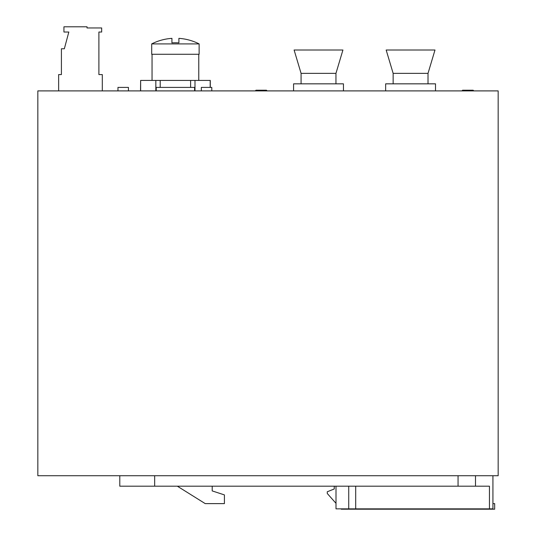 <?xml version="1.0" encoding="UTF-8"?>
<svg xmlns="http://www.w3.org/2000/svg" width="536" height="536" viewBox="0 0 536 536"><rect width="100%" height="100%" fill="white"/><g stroke="black" fill="none" stroke-linecap="round" stroke-linejoin="round"><path stroke-width="0.8" d="M37.835 90.899L498.165 90.899L498.165 475.72L37.835 475.72L37.835 90.899M119.789 475.72L119.789 486.185L489.442 486.185L489.442 508.852L336.005 508.852L336.005 486.185M492.932 475.72L492.932 508.852L489.442 508.852M475.492 475.72L475.492 486.185M458.059 475.72L458.059 486.185M154.663 475.72L154.663 486.185M212.202 486.185L212.202 490.909L224.41 494.902L224.41 503.619L205.228 503.619L177.329 486.185M102.302 90.899L102.302 74.578L98.899 74.578L98.899 32.033L101.672 32.033L101.672 27.952L87.026 27.952L87.026 26.8L63.938 26.8L63.938 32.033L68.822 32.033L64.34 48.769L61.412 48.769L61.412 74.578L58.638 74.578L58.638 90.899M355.703 486.185L355.703 508.852M348.728 486.185L348.728 508.852M334.256 486.185L334.256 488.973L327.282 491.767L327.282 493.509L336.005 503.317M340.923 508.852L341.231 509.2L494.674 509.2L494.674 503.619L492.932 503.619M160.21 87.408L160.21 80.434L190.615 80.434L190.615 87.408M140.633 90.899L140.633 80.434L160.21 80.434M155.829 80.434L155.829 90.899M140.539 90.899L140.633 80.434M190.615 80.434L210.286 80.434L210.286 87.408M156.231 90.899L156.231 87.408L194.588 87.408L194.588 90.899M171.922 42.873L171.922 38.358A52.441 52.441 0 0 0 151.701 43.905L199.124 43.905A52.441 52.441 0 0 0 178.897 38.358L178.897 42.873A47.932 47.932 0 0 0 171.922 42.873M210.192 80.434L210.192 87.408M194.99 90.899L194.99 80.434M151.701 43.905L151.701 54.277L199.124 54.277L199.124 43.905M266.446 90.202L267.142 90.899L266.446 90.202L255.987 90.202L255.29 90.899L255.987 90.202M467.841 90.202L473.074 90.202L462.608 90.202L461.911 90.899M201.322 90.899L201.322 87.408L211.787 87.408L211.787 90.899M117.974 90.899L117.974 87.408L128.439 87.408L128.439 90.899M335.951 73.372L342.926 50.009L294.103 50.009L301.078 73.372L335.951 73.372L335.951 83.837M293.581 90.899L293.581 83.837L343.449 83.837L343.449 90.899M301.078 83.837L301.078 73.372M385.645 90.899L385.645 83.837L435.513 83.837L435.513 90.899M393.143 83.837L393.143 73.372L386.168 50.009L434.991 50.009L428.016 73.372L428.016 83.837M428.016 73.372L393.143 73.372M152.05 54.277L152.05 80.434M473.837 90.899L473.141 90.202M473.77 90.899L473.074 90.202M198.776 54.277L198.776 80.434"/></g></svg>
